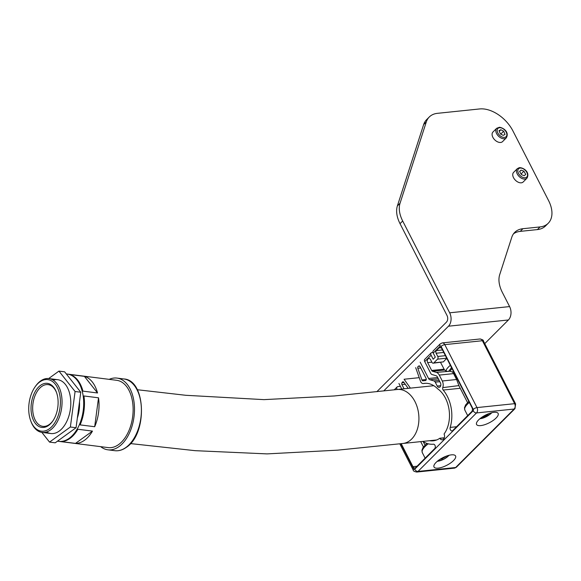 <?xml version="1.0" encoding="UTF-8"?>
<svg xmlns="http://www.w3.org/2000/svg" width="581" height="581" viewBox="0 0 581 581"><rect width="100%" height="100%" fill="white"/><g stroke="black" fill="none" stroke-linecap="round" stroke-linejoin="round"><path stroke-width="0.87" d="M540.039 226.931A29.072 18.338 45 0 0 548.203 223.286L545.544 225.944A29.072 18.338 -135 0 1 537.381 229.589L540.039 226.931L522.915 228.711A29.072 18.338 -135 0 0 514.744 232.356A29.072 18.338 -135 0 0 511.759 237.338L499.711 274.646A29.072 18.338 -135 0 0 502.347 292.403L509.602 306.586L449.665 312.81L402.684 220.998L400.026 223.656L447.007 315.468A4.844 3.348 84.1 0 1 446.411 322.164L376.873 391.667M383.714 390.933L448.474 326.202A9.688 6.696 84.1 0 0 449.665 312.81M484.75 343.625L508.411 319.971L448.474 326.202M400.026 223.656A29.072 18.338 -135 0 1 397.389 205.899L400.048 203.241L426.294 121.959L423.629 124.617L397.389 205.899M423.629 124.617A29.072 18.338 -135 0 1 426.621 119.642L429.286 116.977A29.072 18.338 45 0 0 426.294 121.959M522.915 228.711L520.249 231.369L537.381 229.589M520.249 231.369A29.072 18.338 45 0 0 513.524 233.794M548.203 223.286A29.072 18.338 45 0 0 548.558 200.547L512.958 130.986A29.072 18.338 45 0 0 479.666 108.945L437.449 113.331A29.072 18.338 45 0 0 429.286 116.977M400.048 203.241A29.072 18.338 45 0 0 402.684 220.998M509.602 306.586A9.688 6.696 84.1 0 1 508.411 319.971M506.276 137.893L502.55 141.611A6.783 4.278 -135 0 1 500.118 142.483A6.783 4.278 -135 0 1 493.487 138.343A6.783 4.278 -135 0 1 492.957 132.018L496.682 128.292L499.471 127.261C503.291 127.776 509.631 131.967 506.276 137.893A6.783 4.278 -135 0 1 503.843 138.765A6.783 4.278 -135 0 1 497.213 134.625A6.783 4.278 -135 0 1 496.682 128.292M503.64 131.197L500.844 129.752L499.021 130.652L500.386 133.928L503.182 135.366L504.998 134.472L503.64 131.197L500.728 134.102M499.297 131.306L500.844 129.752M526.923 178.244L523.198 181.962A6.783 4.278 -135 0 1 521.556 182.783A6.783 4.278 -135 0 1 514.446 179.13A6.783 4.278 -135 0 1 513.611 172.368L517.33 168.65L519.261 167.677C523.118 167.343 530.453 172.005 526.923 178.244A6.783 4.278 -135 0 1 525.282 179.057A6.783 4.278 -135 0 1 518.172 175.404A6.783 4.278 -135 0 1 517.33 168.65M523.902 171.177L521.099 170.139L519.603 171.41L521.418 174.649L524.222 175.694L525.718 174.416L523.902 171.177L521.063 174.017M519.683 171.555L521.099 170.139M436.084 462.403A12.114 4.285 -27.1 0 1 447.363 455.78A12.114 4.285 -27.1 0 1 455.584 455.976A12.114 4.285 -27.1 0 1 453.507 460.588A12.114 4.285 -27.1 0 1 442.228 467.211A12.114 4.285 -27.1 0 1 434.014 467.015A12.114 4.285 -27.1 0 1 436.084 462.403M478.642 419.867A12.114 4.285 -27.1 0 1 489.921 413.244A12.114 4.285 -27.1 0 1 498.135 413.44A12.114 4.285 -27.1 0 1 496.065 418.051A12.114 4.285 -27.1 0 1 484.786 424.675A12.114 4.285 -27.1 0 1 476.573 424.479A12.114 4.285 -27.1 0 1 478.642 419.867M444.327 437.776L439.832 438.241A27.619 19.079 -95.9 0 1 433.157 440.819A27.619 19.079 -95.9 0 1 429.562 440.703M439.832 438.241L439.89 438.343A3.878 2.68 -95.9 0 0 442.264 439.802A3.878 2.68 -95.9 0 0 444.131 434.109L444.08 433.992A27.619 19.079 -95.9 0 0 437.537 388.718A27.619 19.079 -95.9 0 0 424.471 383.358A27.619 19.079 -95.9 0 0 423.418 383.511A3.878 2.68 84.1 0 1 423.266 383.533A3.878 2.68 84.1 0 1 420.738 381.804A3.878 2.68 84.1 0 1 420.484 381.209L415.676 367.642M460.225 388.282L443.172 390.054A31.011 21.424 84.1 0 1 450.195 427.398A2.426 1.67 -95.9 0 0 450.42 429.831A2.426 1.67 -95.9 0 0 452.003 430.906A2.426 1.67 -95.9 0 0 452.788 430.514L471.649 411.66A2.905 2.012 -95.9 0 0 472.004 407.644L441.858 348.731A2.905 2.012 -95.9 0 0 439.962 347.438A2.905 2.012 -95.9 0 0 439.025 347.903L436.367 350.561L442.475 349.929M446.833 358.448A15.992 5.65 152.9 0 0 445.09 360.031A15.992 5.65 152.9 0 0 443.485 361.861L433.194 363.183A1.939 1.336 84.1 0 1 431.93 362.319L430.586 359.697A2.665 1.845 -95.9 0 0 428.843 358.506A2.665 1.845 -95.9 0 0 427.66 362.617L431.676 370.467A1.939 1.336 84.1 0 0 432.569 371.295L436.36 372.399A6.297 4.35 84.1 0 1 439.272 375.094L442.286 380.991A6.297 4.35 84.1 0 1 442.766 387.621L458.859 385.61L467.538 402.575M443.172 390.054A1.939 1.336 84.1 0 1 442.918 389.662A1.939 1.336 84.1 0 1 442.766 387.621M425.655 380.504L424.188 380.657A30.335 20.96 84.1 0 0 423.048 380.824A1.452 1.002 84.1 0 1 422.99 380.831A1.452 1.002 84.1 0 1 422.038 380.185A1.452 1.002 84.1 0 1 421.944 379.959L426.251 379.516M438.379 378.856L429.889 379.742L433.898 380.911A2.905 2.012 84.1 0 1 435.242 382.153L437.232 386.045A2.905 2.012 -95.9 0 0 439.127 387.338A2.905 2.012 -95.9 0 0 440.427 382.857L437.406 376.96A2.905 2.012 84.1 0 0 436.062 375.711L432.053 374.542A2.905 2.012 84.1 0 1 430.71 373.3L424.718 361.593L431.102 355.209L433.172 359.247L435.3 357.119L433.23 353.081L440.144 346.174A0.966 0.668 84.1 0 1 441.095 346.45L473.304 409.394A0.966 0.668 84.1 0 1 473.188 410.738L414.674 469.223A2.905 1.83 45 0 0 418 471.423L455.635 467.516L514.149 409.031L476.514 412.938L418 471.423A3.878 2.68 84.1 0 1 416.751 472.055L454.386 468.141A3.878 2.68 -95.9 0 0 455.635 467.516A2.905 1.83 45 0 0 456.455 467.153L454.386 468.141M429.889 379.742A2.905 2.012 84.1 0 1 428.546 378.492L420.201 362.188M419.228 377.665L404.078 379.24L410.397 388.13M401.776 389.03L398.922 383.453M400.403 386.343L397.912 386.605A2.905 1.83 45 0 0 397.099 386.968A2.905 1.83 45 0 0 397.063 389.241L397.193 389.502M401.188 443.652L412.96 466.659A2.905 2.012 -95.9 0 0 414.856 467.959A2.905 2.012 -95.9 0 0 415.793 467.487L434.661 448.634A2.426 1.67 -95.9 0 0 435.176 445.845A2.426 1.67 -95.9 0 0 433.39 444.204A31.011 21.424 84.1 0 1 422.786 441.407M436.367 350.561A1.939 1.336 84.1 0 0 436.128 353.241L437.776 356.473A1.939 1.336 84.1 0 1 437.537 359.145L433.818 362.871A1.939 1.336 84.1 0 1 433.194 363.183M424.188 380.657A30.335 20.96 84.1 0 1 425.35 380.584L425.459 380.577M420.738 367.947L417.797 368.252L421.944 379.959M417.797 368.252A1.452 1.002 84.1 0 1 418.218 366.35L419.772 366.19M419.409 365.943L418.218 366.35M418.748 366.008A1.452 1.002 84.1 0 1 419.068 365.892A1.452 1.002 84.1 0 1 420.019 366.538L426.055 378.34A1.452 1.002 84.1 0 1 425.408 380.584A1.452 1.002 84.1 0 1 425.35 380.584M405.255 384.273L401.929 384.622L404.064 388.791M401.929 384.622A1.452 1.002 84.1 0 1 401.979 382.77L404.035 382.552M403.65 382.044L402.379 382.175L401.979 382.77M402.379 382.175A1.452 1.002 84.1 0 1 402.982 381.782A1.452 1.002 84.1 0 1 403.81 382.233L408.16 388.362M424.718 361.593A2.905 1.83 -135 0 1 424.755 359.319L431.138 352.936A2.905 1.83 -135 0 1 431.959 352.573L432.99 352.464M440.144 346.174A2.905 1.83 -135 0 1 440.18 343.901L433.266 350.808A2.905 1.83 45 0 0 433.23 353.081M431.102 355.209A2.905 1.83 -135 0 1 431.138 352.936M423.418 446.934L420.702 441.625M459.041 385.929L456.586 379.509L442.286 380.991M439.272 375.094L453.565 373.612L456.586 379.509M453.565 373.612L452.686 372.16L450.108 371.23L436.36 372.399M440.551 362.421L444.559 370.046L447.101 371.281M53.14 380.127A27.133 16.341 97.2 0 1 65.421 384.469A27.133 16.341 97.2 0 1 68.703 390.476A27.133 16.341 97.2 0 1 64.237 425.822A27.133 16.341 97.2 0 1 46.589 431.973M48.666 378.551L58.942 371.106L64.629 371.818L80.766 392.226L76.06 427.725L55.217 442.816L49.538 442.105L41.854 432.387M58.942 371.106L75.08 391.507L70.374 427.006L49.538 442.105M80.766 392.226L75.08 391.507M76.06 427.725L70.374 427.006M48.659 425.386A22.194 13.363 97.2 0 1 31.65 414.74A22.194 13.363 97.2 0 1 40.481 385.377A22.194 13.363 97.2 0 1 56.401 392.19A22.194 13.363 97.2 0 1 52.748 421.094A22.194 13.363 97.2 0 1 48.659 425.386M56.546 392.603A21.032 12.666 -82.8 0 0 48.129 384.629A21.032 12.666 -82.8 0 0 41.614 386.547A21.032 12.666 -82.8 0 0 32.667 409.256A21.032 12.666 -82.8 0 0 42.856 426.36A21.032 12.666 -82.8 0 0 49.363 424.45A21.032 12.666 -82.8 0 0 52.994 420.738M49.356 428.793A25.971 15.643 -82.8 0 0 59.683 394.434A25.971 15.643 -82.8 0 0 39.784 381.971A25.971 15.643 -82.8 0 0 34.998 386.99A25.971 15.643 -82.8 0 0 30.728 420.818A25.971 15.643 -82.8 0 0 49.356 428.793M34.998 386.99L35.492 386.278A27.133 16.341 97.2 0 1 40.488 381.042A27.133 16.341 97.2 0 1 48.891 378.572A27.133 16.341 97.2 0 1 62.036 400.643A27.133 16.341 97.2 0 1 50.489 429.955A27.133 16.341 97.2 0 1 42.086 432.417A27.133 16.341 97.2 0 1 31.025 421.624L30.728 420.818M100.702 446.666A36.145 21.773 -82.8 0 0 107.892 449.817A36.145 21.773 -82.8 0 0 119.083 446.535A36.145 21.773 -82.8 0 0 134.465 407.484A36.145 21.773 -82.8 0 0 116.955 378.086A36.145 21.773 -82.8 0 0 109.206 379.357M98.516 397.811A33.923 20.429 97.2 0 1 94.681 426.723L80.098 424.885A33.923 20.429 97.2 0 0 83.933 395.966L98.516 397.811L94.681 426.723M84.383 376.357A33.923 20.429 97.2 0 1 97.528 392.974L82.945 391.136A33.923 20.429 97.2 0 0 69.8 374.513L84.383 376.357L97.528 392.974M57.526 441.146A33.923 20.429 -82.8 0 0 58.739 441.364L108.168 447.602A33.923 20.429 -82.8 0 0 118.677 444.523A33.923 20.429 -82.8 0 0 133.107 407.884A33.923 20.429 -82.8 0 0 116.672 380.301L67.243 374.055A33.923 20.429 -82.8 0 0 66.328 373.975M58.739 441.364A33.923 20.429 -82.8 0 0 69.241 438.277A33.923 20.429 -82.8 0 0 83.671 401.638A33.923 20.429 -82.8 0 0 67.243 374.055M92.473 431.102L77.89 429.257A33.923 20.429 97.2 0 1 70.01 438.379A33.923 20.429 97.2 0 1 60.918 441.553L75.501 443.397A33.923 20.429 97.2 0 0 84.594 440.216A33.923 20.429 97.2 0 0 92.473 431.102L75.501 443.397M77.346 418.029A27.133 16.341 -82.8 0 0 79.488 401.812M440.115 459.244L442.235 458.874L446.244 456.172M441.887 458.191L442.235 458.874M482.513 416.809L483.486 416.824L488.636 413.701M483.247 416.352L483.486 416.824M499.987 127.704A5.817 3.668 45 0 0 497.59 132.483A5.817 3.668 45 0 0 504.039 137.421A5.817 3.668 45 0 0 506.429 132.635A5.817 3.668 45 0 0 499.987 127.704M519.959 168.105A5.817 3.668 45 0 0 518.622 173.61A5.817 3.668 45 0 0 525.362 177.728A5.817 3.668 45 0 0 526.706 172.216A5.817 3.668 45 0 0 519.959 168.105M426.875 443.405L423.041 447.479L421.915 450.348L422.3 452.635A15.992 5.65 -27.1 0 1 425.038 446.549A15.992 5.65 -27.1 0 1 428.262 443.811M445.816 370.896A15.992 5.65 -27.1 0 1 448.597 366.887A15.992 5.65 -27.1 0 1 450.34 365.311M469.339 402.437A15.992 5.65 152.9 0 0 467.596 404.013A15.992 5.65 152.9 0 0 464.858 410.106A15.992 5.65 152.9 0 0 464.88 410.15M456.455 467.153L514.969 408.668A2.905 1.83 -135 0 1 514.149 409.031A3.878 2.68 -95.9 0 0 514.628 403.672L476.994 407.586A3.878 2.68 84.1 0 1 476.514 412.938A2.905 1.83 -135 0 1 473.188 410.738M515.616 403.948A2.905 1.031 152.9 0 0 514.628 403.672L482.412 340.727A3.878 2.68 -95.9 0 0 479.884 338.999L442.25 342.906A3.878 2.68 84.1 0 1 444.777 344.635L482.412 340.727A2.905 1.031 152.9 0 1 483.407 340.996L515.616 403.948L514.969 408.668M414.674 469.223A0.966 0.668 84.1 0 1 413.73 468.947A2.905 1.031 152.9 0 0 413.229 470.051C413.033 470.871 414.209 471.54 416.751 472.055M413.73 468.947L400.803 443.695M441.095 346.45A2.905 1.031 152.9 0 1 444.777 344.635L476.994 407.586A2.905 1.031 152.9 0 0 473.304 409.394M439.89 438.343L444.291 437.885M425.532 383.293L423.418 383.511M437.711 377.541L428.546 378.492M433.898 380.911L439.149 380.366M437.232 386.045L440.718 385.682M439.824 381.681L435.242 382.153M412.96 466.659L417.049 466.238M440.979 347.699L439.025 347.903M450.195 427.398L456.564 426.737M432.569 371.295L444.559 370.046M427.66 362.617L431.857 362.181M444.007 369.182L431.676 370.467M437.537 359.145L446.702 358.194M443.485 361.861L433.818 362.871M436.128 353.241L443.761 352.449M445.409 355.674L437.776 356.473M448.561 371.39L451.546 367.664M453.274 371.041A10.175 3.595 152.9 0 0 452.686 372.16M450.108 371.23L451.96 368.47M125.99 447.406A36.145 21.773 -82.8 0 0 141.372 408.356A36.145 21.773 -82.8 0 0 123.862 378.965C146.107 379.974 147.589 433.927 126.382 447.319C122.62 450.021 118.756 451.147 114.798 450.689A36.145 21.773 -82.8 0 0 125.99 447.406M436.643 439.97L402.887 443.477A27.133 18.745 -95.9 0 0 414.972 401.602A27.133 18.745 -95.9 0 0 397.273 389.495L334.293 395.973L263.963 399.634L185.797 395.291L137.283 389.735M437.34 461.256A8.337 2.949 152.9 0 0 448.968 455.308M479.899 418.719A8.337 2.949 152.9 0 0 490.124 414.18A8.337 2.949 152.9 0 0 491.519 412.771M399.793 443.797L413.229 470.051M425.604 383.293L423.266 383.533M397.099 386.968L394.252 389.815M479.884 338.999C482.426 339.515 483.603 340.183 483.407 340.996M442.25 342.906L440.18 343.901M423.229 441.683L424.987 445.111M422.3 452.635L425.132 458.162M468.809 401.391L465.599 404.95L464.473 407.811L464.858 410.106L467.683 415.626M123.862 378.965L116.955 378.086M57.642 379.683L48.891 378.572M50.837 433.528L42.086 432.417M114.798 450.689L107.892 449.817M402.887 443.477L337.757 450.152L267.02 453.892L195.071 450.667L130.493 443.579M433.796 385.704L397.273 389.495M437.101 461.467L443.666 459.368L449.28 455.235M479.652 418.93L490.422 414.086L491.831 412.699"/></g></svg>
